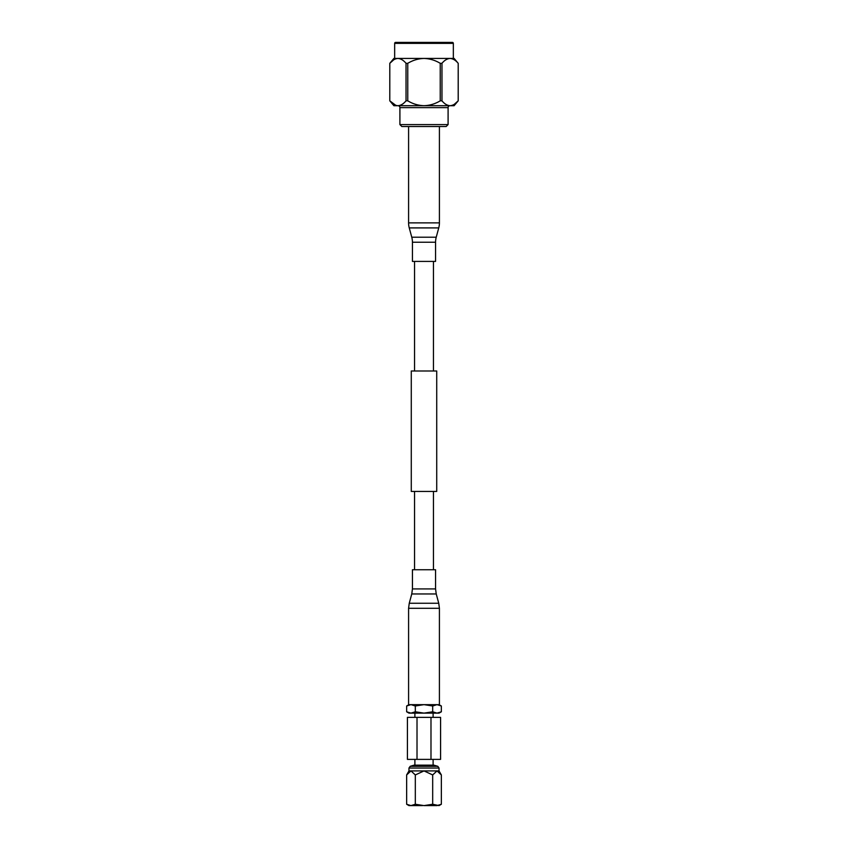 <?xml version="1.0" encoding="UTF-8"?>
<svg xmlns="http://www.w3.org/2000/svg" width="848" height="848" viewBox="0 0 848 848"><rect width="100%" height="100%" fill="white"/><g stroke="black" fill="none" stroke-linecap="round" stroke-linejoin="round"><path stroke-width="1.27" d="M433.445 569.75L433.445 491.437M433.445 370.989L433.445 261.417M414.555 569.75L414.555 491.437M414.555 370.989L414.555 261.417M422.558 805.6L408.969 805.6L406.648 804.254L406.648 774.945L410.983 770.917L415.319 774.945L424 770.917L437.017 770.917L441.352 774.945L441.352 804.254L437.017 805.6L424 805.6L415.319 804.254L410.983 805.6L406.648 804.254M435.225 805.6L424 805.6L432.681 804.254L432.681 774.945L437.017 770.917L439.031 770.917L441.352 774.945M437.791 766.306L410.209 766.306L414.068 765.15L433.932 765.15L437.791 766.306L439.031 768.034L408.969 768.034L408.969 770.917L406.648 774.945M433.105 717.366L433.105 713.126L408.969 713.126L406.648 711.79L406.648 705.992L410.983 704.646L415.319 705.992L415.319 711.79L410.983 713.126L406.648 711.79M441.352 804.254L439.031 805.6L432.681 804.254M414.63 805.6L412.732 805.6M430.985 759.384L430.985 717.366L440.578 717.366L440.578 759.384L407.422 759.384L407.422 717.366L417.015 717.366L417.015 759.384M439.031 704.646L441.352 705.992L441.352 711.79L439.031 713.126L414.895 713.126L414.895 717.366M441.352 711.79L437.017 713.126L432.681 711.79L432.681 705.992L424 704.646L415.319 705.992M441.352 705.992L437.017 704.646L432.681 705.992M432.681 711.79L424 713.126L415.319 711.79M430.985 717.366L417.015 717.366M415.319 804.254L415.319 774.945M408.969 770.917L424 770.917L432.681 774.945M453.341 43.365L394.659 43.365A0.965 0.965 0 0 1 395.624 42.4L452.376 42.4A0.965 0.965 0 0 1 453.341 43.365L453.341 58.438L450.076 58.438C447.172 58.65 444.458 60.282 441.967 63.324L440.229 63.324L440.229 100.827L441.967 100.827L441.967 63.324M450.012 105.703A1.929 1.929 0 0 0 448.094 107.632L399.906 107.632A1.929 1.929 0 0 0 397.988 105.703M401.835 126.522L399.906 124.592L448.094 124.592L446.165 126.522L401.835 126.522M448.094 107.632L448.094 124.592M399.906 107.632L399.906 124.592M407.771 100.827C412.764 103.869 418.181 105.491 424 105.703L393.885 105.703L389.794 100.827L389.804 63.324L389.794 100.827C392.295 103.859 394.998 105.491 397.924 105.703C400.828 105.491 403.542 103.869 406.033 100.827L407.771 100.827L407.771 63.324L406.033 63.324L406.033 100.827M395.783 105.343L389.804 100.827M394.659 43.365L394.659 58.438L397.924 58.438C395.009 58.65 392.306 60.282 389.804 63.324L393.716 59.816M441.967 100.827C444.447 103.859 447.161 105.491 450.076 105.703C452.991 105.491 455.694 103.869 458.196 100.827L458.196 63.324C455.705 60.282 453.002 58.66 450.076 58.438L454.115 58.438L458.206 63.324L458.206 100.827L454.284 104.325M406.033 63.324C403.553 60.282 400.839 58.66 397.924 58.438L424 58.438C418.181 58.65 412.764 60.282 407.771 63.324M458.206 100.827L454.115 105.703L424 105.703C429.819 105.491 435.236 103.869 440.229 100.827M440.229 63.324C435.236 60.282 429.819 58.65 424 58.438L450.076 58.438M389.794 63.324L393.885 58.438L397.924 58.438M436.72 491.437L411.28 491.437L411.28 370.989L436.72 370.989L436.72 491.437M439.412 126.522L439.412 222.876A19.271 19.271 0 0 1 438.745 227.911L436.232 237.207A19.271 19.271 0 0 0 435.565 242.242L435.565 261.417L412.435 261.417L412.435 242.242A19.271 19.271 0 0 0 411.768 237.207L409.255 227.911A19.271 19.271 0 0 1 408.588 222.876L408.588 126.522M424 569.75L435.565 569.75L435.565 588.925L412.435 588.925L412.435 569.75L424 569.75M408.588 608.292L408.588 704.646L439.412 704.646L439.412 608.292L408.588 608.292L409.255 603.257L438.745 603.257L439.412 608.292M436.232 237.207L411.768 237.207M435.565 242.242L412.435 242.242M438.745 227.911L409.255 227.911M439.412 222.876L408.588 222.876M412.435 588.925L411.768 593.96L436.232 593.96L435.565 588.925M439.031 768.034L439.031 770.917M433.105 765.15L433.105 759.384M408.969 704.646L406.648 705.992M414.895 765.15L414.895 759.384M410.209 766.306L408.969 768.034M436.232 593.96L438.745 603.257M411.768 593.96L409.255 603.257"/></g></svg>
